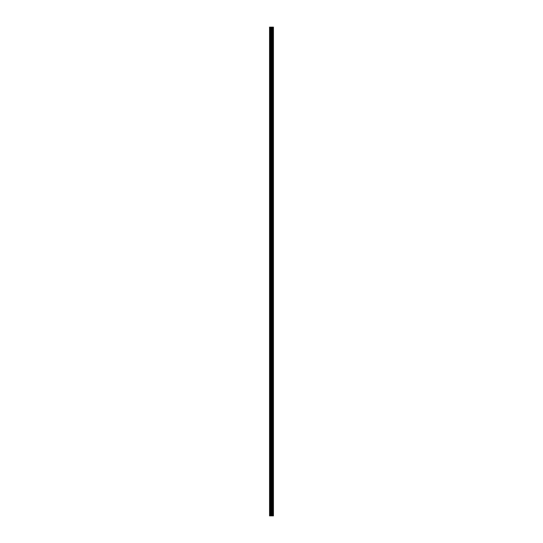 <?xml version="1.0" encoding="UTF-8"?>
<svg xmlns="http://www.w3.org/2000/svg" width="543" height="543" viewBox="0 0 543 543"><rect width="100%" height="100%" fill="white"/><g stroke="black" fill="none" stroke-linecap="round" stroke-linejoin="round"><path stroke-width="0.81" d="M271.154 515.85L273.434 515.85L273.434 27.15L269.566 27.15L269.566 515.85L271.154 515.85L271.154 27.15M272.586 27.15L272.586 515.85L272.586 27.15M272.973 27.15L272.973 515.85L272.973 27.15M273.407 515.85L273.407 27.15M273.367 515.85L273.367 27.15M272.192 515.85L272.192 27.15M272.124 515.85L272.124 27.15M269.762 515.85L269.762 27.15M272.993 515.85L272.993 27.15M272.912 515.85L272.912 27.15M272.647 515.85L272.647 27.15M272.566 515.85L272.566 27.15M271.968 515.85L271.968 27.15M271.853 515.85L271.853 27.15M271.262 515.85L271.262 27.15M270.563 515.85L270.563 27.15M270.448 515.85L270.448 27.15"/></g></svg>
